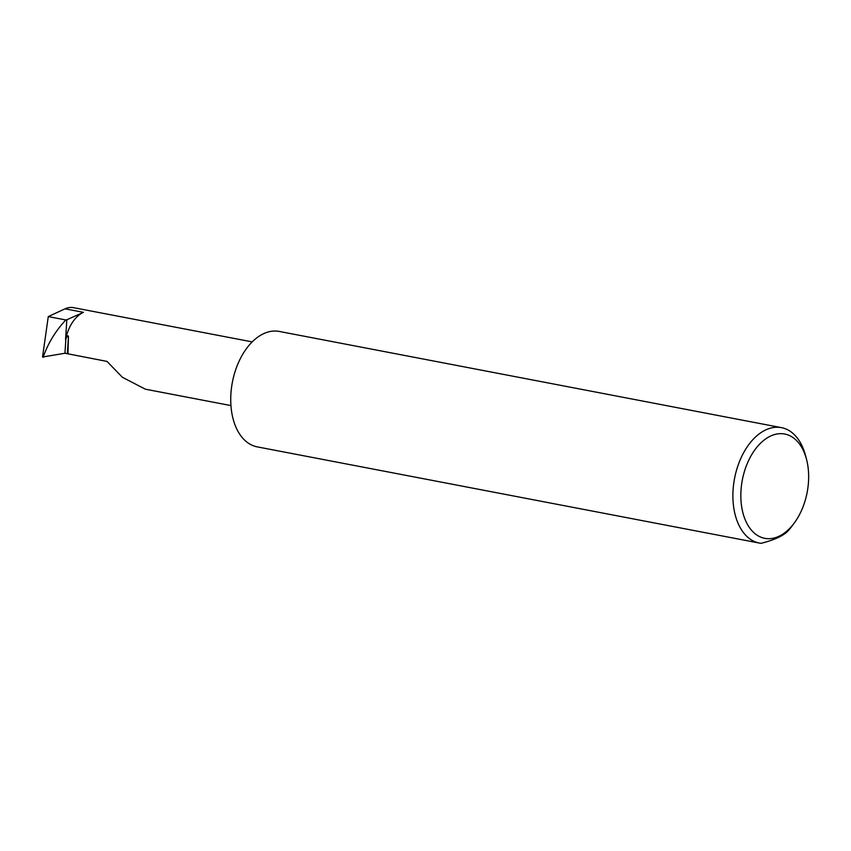 <?xml version="1.0" encoding="UTF-8"?>
<svg xmlns="http://www.w3.org/2000/svg" width="851" height="851" viewBox="0 0 851 851"><rect width="100%" height="100%" fill="white"/><g stroke="black" fill="none" stroke-linecap="round" stroke-linejoin="round"><path stroke-width="1.28" d="M67.367 353.442L68.452 336.602L67.931 335.688L65.899 338.549L64.953 353.25L106.992 361.409L122.438 377.312L145.361 389.194L230.94 405.587M252.236 341.9L73.59 307.679A33.274 20.669 100.8 0 0 65.016 308.817L48.273 316.593L42.55 357.016L64.953 353.25M83.462 312.349L66.835 319.763L65.548 339.666A33.274 20.669 -79.2 0 1 83.462 312.349L65.016 308.817M65.548 339.666L65.899 338.549M68.452 336.602L67.974 353.942M741.04 501.207A53.113 32.998 -79.2 0 1 766.921 438.084A53.113 32.998 -79.2 0 1 806.514 459.295A53.113 32.998 -79.2 0 1 808.45 471.167A53.113 32.998 -79.2 0 1 794.334 522.918A53.113 32.998 -79.2 0 1 741.04 501.207M806.514 459.295L805.557 455.615A58.751 36.497 100.8 0 0 781.452 427.649A58.751 36.497 100.8 0 0 733.115 501.973A58.751 36.497 100.8 0 0 759.347 543.055A58.751 36.497 100.8 0 0 761.102 543.321C773.665 540.162 782.409 536.258 787.356 531.63A58.751 36.497 100.8 0 0 792.068 525.982L794.334 522.918M781.452 427.649L279.288 331.443A58.751 36.497 100.8 0 0 230.951 405.767A58.751 36.497 100.8 0 0 257.183 446.86L759.347 543.055M66.835 319.763L65.804 319.955C55.826 330.688 48.433 342.655 43.646 355.846L42.816 357.186L42.603 356.324M42.646 355.654L42.816 357.186M65.804 319.955L48.273 316.593M43.561 357.175L43.646 355.846"/></g></svg>
